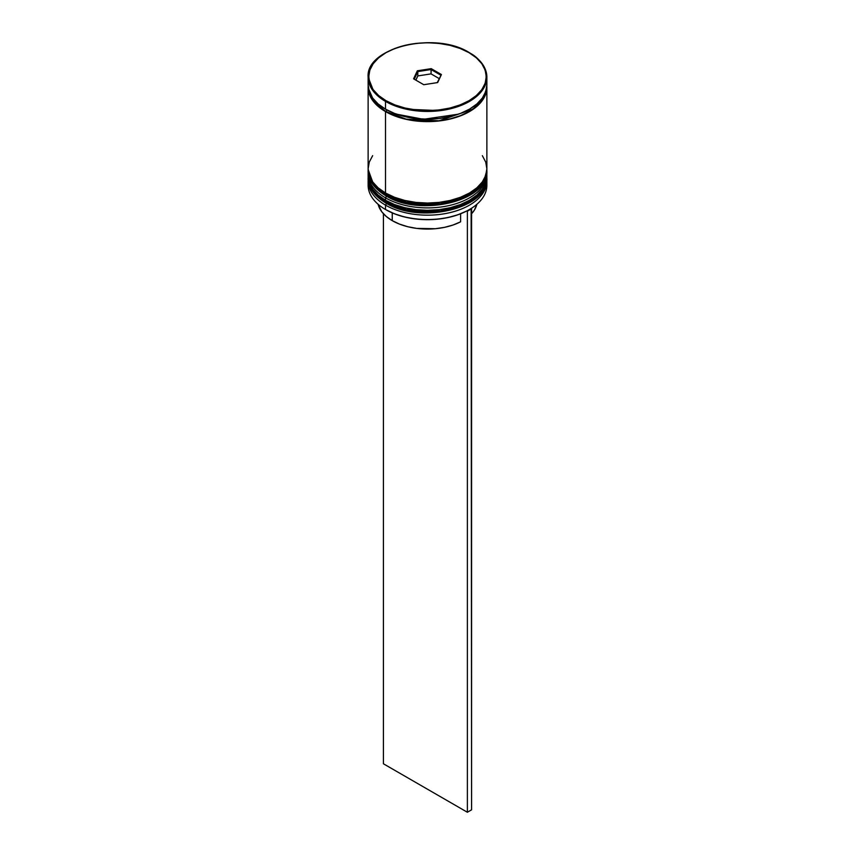 <?xml version="1.0" encoding="UTF-8"?>
<svg xmlns="http://www.w3.org/2000/svg" width="855" height="855" viewBox="0 0 855 855"><rect width="100%" height="100%" fill="white"/><g stroke="black" fill="none" stroke-linecap="round" stroke-linejoin="round"><path stroke-width="1.28" d="M486.869 177.509L486.858 176.771A59.369 34.275 180 0 1 486.869 177.509A59.369 34.275 180 0 1 450.222 209.165A59.369 34.275 180 0 1 385.52 201.737A1.785 1.026 -60 0 1 385.894 200.498A1.785 1.026 120 0 0 385.52 201.737L406.456 209.55L440.197 210.982L458.74 206.654L474.247 198.638L483.866 188.26L486.869 177.509L483.866 188.741L474.247 199.119L458.74 207.134L440.197 211.474L406.456 210.041L385.52 202.229A1.785 1.026 120 0 0 385.894 203.041A1.785 1.026 -60 0 1 385.52 202.229A59.369 34.275 0 0 0 450.222 209.657A59.369 34.275 0 0 0 486.869 177.99A59.369 34.275 0 0 0 486.869 177.744M385.52 201.737L385.52 201.737A59.369 34.275 180 0 1 368.131 177.509L373.934 192.279L385.52 201.737M368.131 177.744A59.369 34.275 0 0 0 368.131 177.99A59.369 34.275 0 0 0 385.52 202.229L373.934 192.76L368.142 176.771M486.869 177.99C489.124 208.567 419.826 224.641 385.894 203.041A1.785 1.026 -60 0 0 386.781 202.956L395.512 207.092L405.462 210.159L416.267 212.051L427.5 212.692L438.733 212.051L449.538 210.159L459.488 207.092L468.219 202.956M477.058 189.105L483.15 180.704M486.869 170.231L486.858 169.493A59.369 34.275 180 0 1 486.869 170.231A59.369 34.275 180 0 1 450.222 201.898A59.369 34.275 180 0 1 385.52 194.47A1.785 1.026 -60 0 1 385.894 193.23A1.785 1.026 120 0 0 385.52 194.47L406.456 202.282L440.197 203.714L458.74 199.375L474.247 191.36L483.866 180.993L486.869 170.231L483.866 181.474L474.247 191.851L458.74 199.867L440.197 204.195L406.456 202.763L385.52 194.951A1.785 1.026 120 0 0 385.894 195.774A1.785 1.026 -60 0 1 385.52 194.951A59.369 34.275 0 0 0 450.222 202.389A59.369 34.275 0 0 0 486.869 170.722A59.369 34.275 0 0 0 486.869 170.476M385.52 194.47L385.52 194.47A59.369 34.275 180 0 1 368.131 170.231L373.934 185.001L385.52 194.47M368.152 169.75L368.131 170.476A59.369 34.275 0 0 0 368.131 170.722A59.369 34.275 0 0 0 385.52 194.951L373.934 185.492L368.142 169.493M486.869 170.722C489.124 201.299 419.826 217.373 385.894 195.774A1.785 1.026 -60 0 0 386.781 195.677L395.512 199.814L405.462 202.892L416.267 204.783L427.5 205.414L438.733 204.783L449.538 202.892L459.488 199.814L468.219 195.677M458.43 114.175L423.46 119.294L396.57 114.175L423.46 119.294L458.43 114.175M385.52 101.403L406.456 109.216L440.197 110.648L458.74 106.309L474.247 98.293L483.866 87.926L486.869 77.164A59.369 34.275 180 0 1 450.222 108.831A59.369 34.275 180 0 1 385.52 101.403L385.52 109.162A59.369 34.275 0 0 0 450.222 116.59A59.369 34.275 0 0 0 486.869 84.923L485.726 91.613L482.348 98.036L476.866 103.968L469.481 109.162L460.482 113.416L450.222 116.59L439.085 118.535L427.5 119.198L415.915 118.535L404.778 116.59L394.518 113.416L385.52 109.162L385.52 101.403A59.369 34.275 180 0 1 368.131 77.164L373.934 91.934L385.52 101.403L385.947 100.676L385.52 101.403M469.481 52.935L469.053 52.689C482.883 58.739 499.256 82.593 469.053 100.676C437.728 118.108 396.431 108.66 385.947 100.676L394.85 104.898L405.014 108.029L416.032 109.964L427.5 110.616L438.968 109.964L449.987 108.029L460.15 104.898L469.053 100.676L476.363 95.536L481.803 89.668L485.148 83.298L486.271 76.683L485.148 70.067L481.803 63.698L476.363 57.83L469.053 52.689L460.15 48.468L449.987 45.336L438.968 43.402L427.5 42.75L416.032 43.402L405.014 45.336L394.85 48.468L385.947 52.689L378.637 57.83L373.197 63.698L369.852 70.067L368.729 76.683L369.852 83.298L373.197 89.668L378.637 95.536L385.947 100.676C372.117 94.616 355.744 70.773 385.947 52.689C417.272 35.258 458.569 44.706 469.053 52.689L469.481 52.935A59.369 34.275 180 0 1 486.869 77.164C486.602 67.588 480.767 59.423 469.352 52.657C435.377 30.866 365.513 47.442 368.131 77.164L368.131 84.923A59.369 34.275 0 0 0 385.52 109.162L378.134 103.968L372.652 98.036L369.274 91.613L368.131 84.923M466.905 210.918A58.771 33.933 0 0 0 469.064 209.742A58.771 33.933 0 0 0 469.267 209.614A58.771 33.933 0 0 1 466.905 210.918L457.959 214.765L447.913 217.565L437.14 219.222L426.014 219.671L414.942 218.891L404.33 216.924L394.54 213.836L385.947 209.742A58.771 33.933 0 0 0 466.905 210.918L467.375 211.196L466.905 210.918M368.131 180.897A59.369 34.275 180 0 1 368.184 179.465A59.369 34.275 0 0 0 385.52 205.136L386.524 203.405L385.52 205.136A59.369 34.275 180 0 1 368.131 180.897L368.131 185.257A59.369 34.275 0 0 0 385.52 209.496L385.52 209.496A59.369 34.275 0 0 0 450.222 216.924A59.369 34.275 0 0 0 486.869 185.257A59.369 34.275 0 0 0 486.741 183.077A59.369 34.275 180 0 1 469.481 209.496A59.369 34.275 180 0 1 385.52 209.496L385.52 205.136A59.369 34.275 0 0 0 451.365 212.286A59.369 34.275 0 0 0 486.816 179.465A59.369 34.275 180 0 1 486.869 180.897A59.369 34.275 180 0 1 450.222 212.564A59.369 34.275 180 0 1 385.52 205.136L385.52 209.496A59.369 34.275 180 0 1 368.259 183.077M368.131 173.629A59.369 34.275 180 0 1 368.184 172.197A59.369 34.275 0 0 0 385.52 197.858A59.369 34.275 180 0 1 368.131 173.629L368.131 176.055A59.369 34.275 0 0 0 385.52 200.284L385.52 197.858L386.524 196.126L385.52 197.858A59.369 34.275 0 0 0 451.365 205.008A59.369 34.275 0 0 0 486.816 172.197A59.369 34.275 180 0 1 486.869 173.629A59.369 34.275 180 0 1 450.222 205.296A59.369 34.275 180 0 1 385.52 197.858L385.52 200.284A59.369 34.275 0 0 0 450.222 207.712A59.369 34.275 0 0 0 486.869 176.055A59.369 34.275 0 0 0 486.826 174.837M372.652 155.663L369.274 162.097L368.131 168.777A59.369 34.275 0 0 0 385.52 193.016L385.52 111.578L394.518 115.842L404.778 119.016L415.915 120.961L427.5 121.624L439.085 120.961L450.222 119.016L460.482 115.842L469.481 111.578L476.866 106.383L482.348 100.463L485.726 94.029L486.826 86.131A59.369 34.275 180 0 1 486.869 87.349A59.369 34.275 180 0 1 450.222 119.016A59.369 34.275 180 0 1 385.52 111.578L385.52 193.016A59.369 34.275 0 0 0 450.222 200.444A59.369 34.275 0 0 0 486.869 168.777L485.726 162.097L482.348 155.663M386.77 109.857A1.486 0.855 -60 0 1 385.733 111.46L374.554 102.472L368.473 88.557L369.563 93.997L372.93 100.398L378.391 106.298L385.733 111.46A1.486 0.855 120 0 0 386.77 109.857M392.242 220.643L392.242 212.895L392.242 220.643A49.868 28.792 0 0 0 460.599 221.819L460.599 213.782L460.599 221.819L453.011 225.025L444.504 227.355L435.398 228.713L416.684 228.392L407.728 226.714L399.488 224.106L392.242 220.643A49.868 28.792 0 0 1 378.113 204.281L381.715 211.698L386.246 216.465L392.242 220.643M486.527 88.557L482.915 99.148L472.868 109.184L439.032 120.79L406.157 119.144L385.733 111.46L394.679 115.703L404.896 118.856L415.979 120.79L427.5 121.453L439.021 120.79L450.104 118.856L460.321 115.703L469.267 111.46L476.609 106.298L482.07 100.398L485.437 93.997L486.527 88.557M413.596 78.831L417.326 70.805L431.23 68.656L441.404 74.535L437.675 82.561L423.77 84.709L413.596 78.831L423.77 84.709L437.675 82.561L441.404 74.535L437.258 82.625L441.404 74.535L431.23 68.656L431.048 73.883L417.806 75.935L415.851 80.135L417.806 75.935L417.806 71.574L417.806 75.935L431.048 73.883L431.048 69.522L440.742 75.122L431.048 69.522L431.23 68.656L417.326 70.805L413.596 78.831M368.131 87.349A59.369 34.275 180 0 0 385.52 111.578L378.134 106.383L372.652 100.463L369.274 94.029L368.174 86.131A59.369 34.275 180 0 0 368.131 87.349L368.131 168.777L369.274 175.467L372.652 181.891L378.134 187.822L385.52 193.016L394.518 197.281L404.778 200.444L415.915 202.4L427.5 203.052L439.085 202.4L450.222 200.444L460.482 197.281L469.481 193.016L476.866 187.822L482.348 181.891L485.726 175.467L486.869 168.777L486.869 87.349M368.131 176.055L369.274 182.735L372.652 189.169L378.134 195.09L385.52 200.284L394.518 204.548L404.778 207.712L415.915 209.667L427.5 210.33L439.085 209.667L450.222 207.712L460.482 204.548L469.481 200.284L476.866 195.09L482.348 189.169L485.726 182.735L486.869 173.629M414.258 79.216L417.806 71.574L431.048 69.522L417.806 71.574L417.326 70.805L417.806 71.574L414.258 79.216M439.149 78.564L431.048 73.883L439.149 78.564M471.575 213.75A49.868 28.792 0 0 0 476.887 204.281L474.375 210.106L471.575 213.75M471.126 208.502L467.375 211.196L467.375 812.25L383.425 763.782L383.425 213.75L383.425 763.782L467.375 812.25L467.375 211.196L471.575 208.77L471.575 809.824L467.375 812.25L471.575 809.824L471.126 208.502M385.894 203.041C371.049 194.053 367.789 183.932 368.131 177.99M385.894 195.774C371.049 186.775 367.789 176.664 368.131 170.722M486.869 180.897L486.869 185.257M486.869 77.164L486.869 84.923"/></g></svg>
